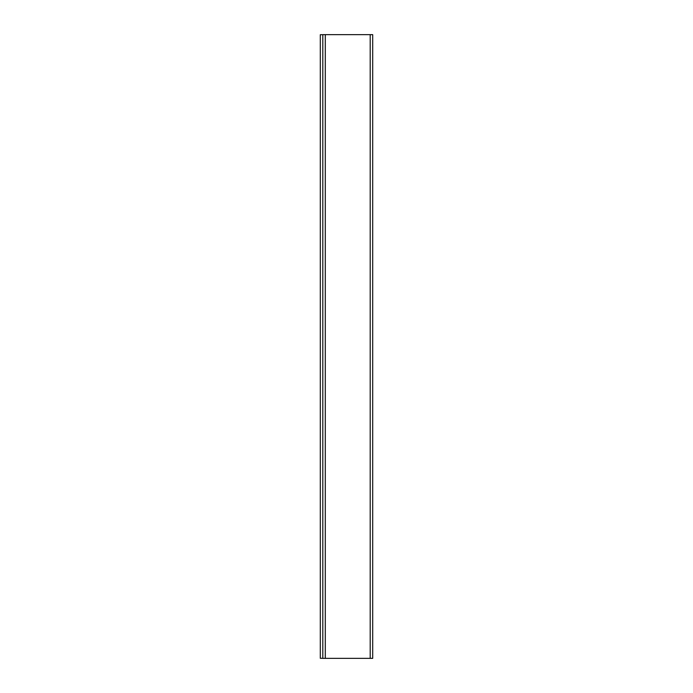 <?xml version="1.0" encoding="UTF-8"?>
<svg xmlns="http://www.w3.org/2000/svg" width="693" height="693" viewBox="0 0 693 693"><rect width="100%" height="100%" fill="white"/><g stroke="black" fill="none" stroke-linecap="round" stroke-linejoin="round"><path stroke-width="1.04" d="M322.799 34.65L322.799 658.35L372.695 658.35L372.695 34.65L322.799 34.65M322.799 658.289L320.305 658.289L320.305 34.711L322.799 34.711M370.201 34.65L370.201 658.35M325.294 34.65L325.294 658.35"/></g></svg>
